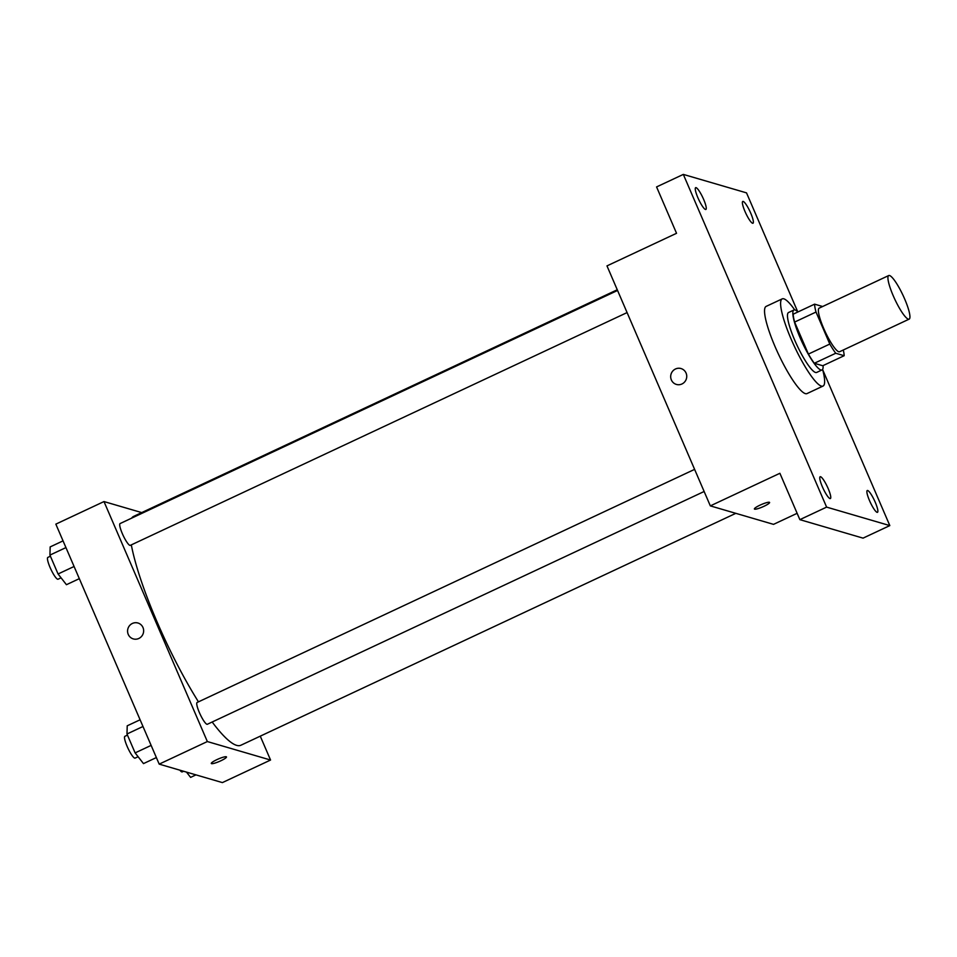 <?xml version="1.0" encoding="UTF-8"?>
<svg xmlns="http://www.w3.org/2000/svg" width="957" height="957" viewBox="0 0 957 957"><rect width="100%" height="100%" fill="white"/><g stroke="black" fill="none" stroke-linecap="round" stroke-linejoin="round"><path stroke-width="1.44" d="M908.337 319.16A24.069 4.558 -115.1 0 1 893.982 297.471A24.069 4.558 -115.1 0 1 888.718 275.544A24.069 4.558 -115.1 0 1 903.061 295.414A24.069 4.558 -115.1 0 1 909.15 319.136A24.069 4.558 -115.1 0 1 908.337 319.16M909.15 319.136L839.588 351.733A24.069 4.558 -115.1 0 1 838.775 351.757A24.069 4.558 -115.1 0 1 824.42 330.057A24.069 4.558 -115.1 0 1 819.168 308.142L888.718 275.544M822.637 306.515L814.586 304.159A32.323 6.113 -115.1 0 0 816.022 312.042L829.803 344.053A32.323 6.113 -115.1 0 0 835.736 353.253L844.158 355.717A32.323 6.113 -115.1 0 0 843.284 349.999M816.022 312.042L794.621 322.066L808.402 354.078L829.803 344.053M835.736 353.253L814.323 363.277L822.757 365.741L844.158 355.717M814.323 363.277A32.323 6.113 -115.1 0 1 808.402 354.078M794.621 322.066A32.323 6.113 -115.1 0 1 793.186 314.183L814.586 304.159M797.935 311.958A33.1 6.256 64.9 0 0 793.927 309.996A33.1 6.256 64.9 0 0 800.076 337.654A33.1 6.256 64.9 0 0 822.015 369.94A33.1 6.256 64.9 0 0 823.068 365.598M822.015 369.94L816.668 372.44A33.1 6.256 -115.1 0 1 815.543 372.476A33.1 6.256 -115.1 0 1 794.717 340.166A33.1 6.256 -115.1 0 1 788.58 312.496L793.927 309.996M822.589 369.414A48.137 9.103 -115.1 0 1 823.044 386.066A48.137 9.103 -115.1 0 1 821.417 386.114A48.137 9.103 -115.1 0 1 792.719 342.726A48.137 9.103 -115.1 0 1 782.192 298.883A48.137 9.103 -115.1 0 1 794.705 309.889M823.044 386.066L806.99 393.59A48.137 9.103 -115.1 0 1 805.363 393.626A48.137 9.103 -115.1 0 1 776.665 350.25A48.137 9.103 -115.1 0 1 766.138 306.396L782.192 298.883M750.755 213.184A12.034 2.273 -115.1 0 1 752.98 223.244A12.034 2.273 -115.1 0 1 745.814 213.303A12.034 2.273 -115.1 0 1 742.776 201.449A12.034 2.273 -115.1 0 1 750.755 213.184M875.248 502.258A12.034 2.273 -115.1 0 1 877.485 512.318A12.034 2.273 -115.1 0 1 870.32 502.389A12.034 2.273 -115.1 0 1 867.269 490.522A12.034 2.273 -115.1 0 1 875.248 502.258M828.14 488.489A12.034 2.273 -115.1 0 1 830.365 498.549A12.034 2.273 -115.1 0 1 823.199 488.608A12.034 2.273 -115.1 0 1 820.149 476.753A12.034 2.273 -115.1 0 1 828.14 488.489M703.634 199.403A12.034 2.273 -115.1 0 1 705.871 209.463A12.034 2.273 -115.1 0 1 698.706 199.535A12.034 2.273 -115.1 0 1 695.655 187.668A12.034 2.273 -115.1 0 1 703.634 199.403M797.719 311.755L746.52 192.871L683.322 174.401L826.609 507.114L889.819 525.596L822.649 369.641M683.322 174.401L656.574 186.926L676.539 233.293L606.977 265.89L710.333 505.882L779.895 473.284L799.861 519.651L826.609 507.114M681.946 383.984A8.278 8.015 106.3 0 1 671.024 374.235A8.278 8.015 106.3 0 1 686.731 375.85A8.278 8.015 106.3 0 1 681.946 383.984M799.861 519.651L863.058 538.133L889.819 525.596M710.333 505.882L773.531 524.364L797.133 513.311M769.595 502.449A8.278 1.34 -23.3 0 1 763.243 506.624A8.278 1.34 -23.3 0 1 754.642 509.16A8.278 1.34 -23.3 0 1 754.391 508.992A8.278 1.34 -23.3 0 1 761.473 504.495A8.278 1.34 -23.3 0 1 769.595 502.449A8.278 1.34 -23.3 0 1 763.255 506.624A8.278 1.34 -23.3 0 1 754.642 509.172A8.278 1.34 -23.3 0 1 754.391 508.992M676.396 384.427A8.278 8.015 106.3 0 1 671.024 374.235A8.278 8.015 106.3 0 1 681.037 368.541M735.813 513.335L240.889 745.24A126.372 23.901 -115.1 0 1 236.606 745.347A126.372 23.901 -115.1 0 1 212.179 722.009M198.458 701.84A126.372 23.901 -115.1 0 1 131.312 544.892M131.611 518.168A126.372 23.901 -115.1 0 1 133.657 516.373L617.265 289.768M627.086 312.58L130.296 545.358A12.034 2.273 -115.1 0 1 129.889 545.37A12.034 2.273 -115.1 0 1 122.723 534.52A12.034 2.273 -115.1 0 1 120.092 523.563L617.564 290.461M704.137 491.491L207.346 724.27A12.034 2.273 -115.1 0 1 206.939 724.27A12.034 2.273 -115.1 0 1 199.762 713.432A12.034 2.273 -115.1 0 1 197.13 702.474L694.603 469.373M141.708 512.593L103.99 501.564L207.346 741.555L270.556 760.037L260.268 736.16M207.346 741.555L159.197 764.129L55.841 524.137L103.99 501.564M138.837 638.463A8.278 8.015 106.3 0 1 127.915 628.713A8.278 8.015 106.3 0 1 143.634 630.328A8.278 8.015 106.3 0 1 138.837 638.463M159.197 764.129L222.395 782.599L270.556 760.037M226.486 756.927A8.278 1.34 -23.3 0 1 220.134 761.102A8.278 1.34 -23.3 0 1 211.533 763.638A8.278 1.34 -23.3 0 1 211.294 763.471A8.278 1.34 -23.3 0 1 218.363 758.973A8.278 1.34 -23.3 0 1 226.486 756.927A8.278 1.34 -23.3 0 1 220.146 761.102A8.278 1.34 -23.3 0 1 211.533 763.65A8.278 1.34 -23.3 0 1 211.294 763.471M133.286 638.905A8.278 8.015 106.3 0 1 127.915 628.713A8.278 8.015 106.3 0 1 137.928 623.019M186.483 772.108L190.61 777.383L195.958 774.871M183.577 771.258L182.225 771.892A12.034 2.273 -115.1 0 1 181.818 771.904A12.034 2.273 -115.1 0 1 179.868 770.17M140.093 719.784L127.221 725.813L126.982 733.995L135.116 752.896L143.49 763.602L156.374 757.561M126.982 733.995L142.988 726.495M135.116 752.896L151.122 745.395M138.107 756.712L135.116 758.111A12.034 2.273 -115.1 0 1 134.698 758.123A12.034 2.273 -115.1 0 1 127.532 747.273A12.034 2.273 -115.1 0 1 124.9 736.316L127.46 735.12M63.042 540.872L50.171 546.914L49.931 555.096L58.066 573.985L66.44 584.703L79.323 578.662M49.931 555.096L65.937 547.595M58.066 573.985L74.084 566.484M61.057 577.813L58.066 579.212A12.034 2.273 -115.1 0 1 57.659 579.224A12.034 2.273 -115.1 0 1 50.482 568.374A12.034 2.273 -115.1 0 1 47.85 557.417L50.41 556.208"/></g></svg>
